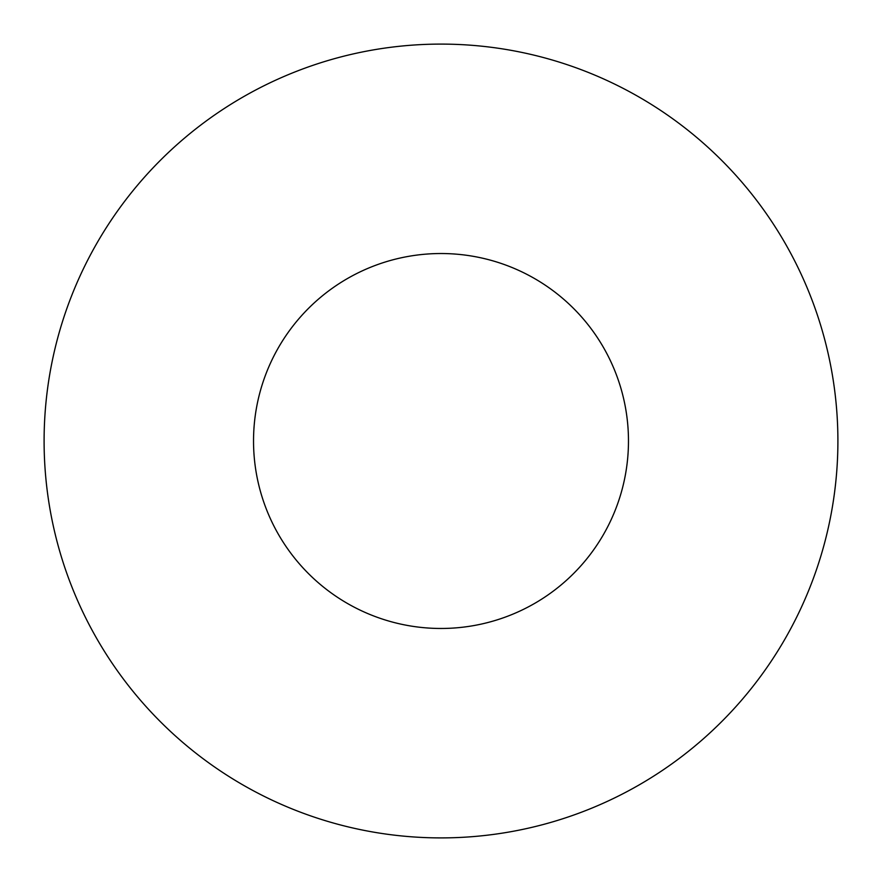 <?xml version="1.0" encoding="UTF-8"?>
<svg xmlns="http://www.w3.org/2000/svg" width="882" height="882" viewBox="0 0 882 882"><rect width="100%" height="100%" fill="white"/><g stroke="black" fill="none" stroke-linecap="round" stroke-linejoin="round"><path stroke-width="1.32" d="M44.1 441A396.9 396.9 0 0 0 639.45 784.726A396.9 396.9 0 0 0 639.45 97.274A396.9 396.9 0 0 0 44.1 441M253.531 441A187.469 187.469 0 0 0 534.735 603.354A187.469 187.469 0 0 0 534.735 278.646A187.469 187.469 0 0 0 253.531 441"/></g></svg>
